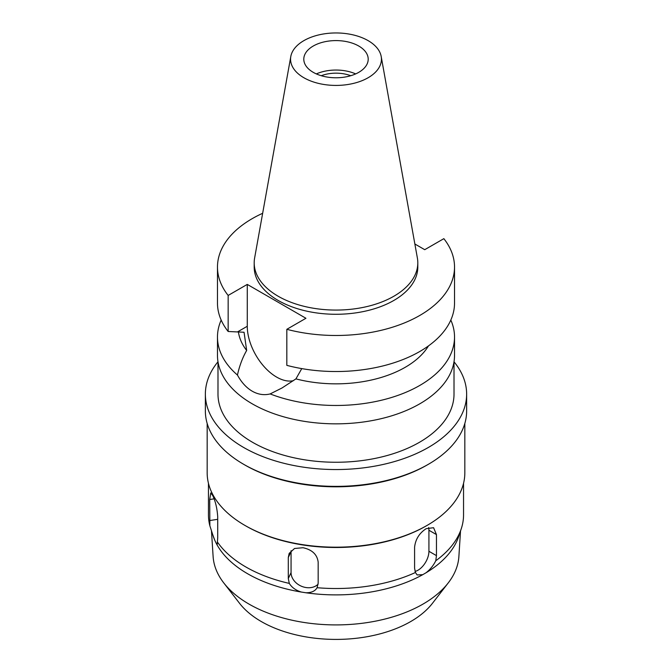 <?xml version="1.0" encoding="UTF-8"?>
<svg xmlns="http://www.w3.org/2000/svg" width="672" height="672" viewBox="0 0 672 672"><rect width="100%" height="100%" fill="white"/><g stroke="black" fill="none" stroke-linecap="round" stroke-linejoin="round"><path stroke-width="1.01" d="M303.87 40.639A45.436 26.233 180 0 1 351.196 34.465A45.436 26.233 180 0 1 381.192 56.482A45.436 26.233 180 0 1 368.13 77.734A45.436 26.233 180 0 1 316.47 82.874A45.436 26.233 180 0 1 290.808 56.482A45.436 26.233 180 0 1 303.87 40.639M313.228 46.04A32.206 18.598 0 0 0 303.794 59.186A32.206 18.598 0 0 0 323.677 76.364A32.206 18.598 0 0 0 358.772 72.332A32.206 18.598 0 0 0 368.206 59.186A32.206 18.598 0 0 0 348.323 42.008A32.206 18.598 0 0 0 313.228 46.04M381.192 56.482L417.371 257.972A81.808 47.233 180 0 1 417.808 262.844A81.808 47.233 180 0 1 393.851 296.243A81.808 47.233 180 0 1 304.693 306.474A81.808 47.233 180 0 1 254.192 262.844A81.808 47.233 180 0 1 254.629 257.972L290.808 56.482M254.192 262.844L254.192 267.044A81.808 47.233 0 0 0 304.693 310.682A81.808 47.233 0 0 0 393.851 300.443A81.808 47.233 0 0 0 417.808 267.044L417.808 262.844M414.868 243.995L424.729 249.69L443.848 238.661A118.524 68.435 180 0 1 454.524 267.044A118.524 68.435 180 0 1 419.815 315.437A118.524 68.435 180 0 1 286.826 329.314L305.936 318.276L247.271 284.407L228.152 295.436A118.524 68.435 180 0 1 217.476 267.044A118.524 68.435 180 0 1 252.185 218.66A118.524 68.435 180 0 1 262.651 213.293M217.476 267.044L217.476 303.097A118.524 68.435 0 0 0 228.152 331.489L244.054 332.254L246.666 350.456C242.575 357.58 239.501 365.778 237.443 375.052A118.524 68.435 180 0 1 217.476 337.033A118.524 68.435 180 0 1 221.172 320.065M228.152 295.436L228.152 331.489M293.429 380.671A41.488 23.948 60 0 1 276.604 377.076A41.488 23.948 60 0 1 247.271 326.273L247.271 284.407M454.524 267.044L454.524 303.097A118.524 68.435 0 0 1 419.815 351.481A118.524 68.435 0 0 1 286.826 365.358L286.826 329.314M238.409 331.918A97.91 56.532 0 0 0 246.666 350.456M237.443 375.052C241.466 382.402 246.38 387.778 252.185 391.171C258.065 394.523 264.054 395.438 270.152 393.935L282.005 387.988L295.924 378.89L301.762 368.609M217.476 337.033L217.476 355.412A118.524 68.435 0 0 0 290.64 418.631A118.524 68.435 0 0 0 419.815 403.796A118.524 68.435 0 0 0 454.524 355.412L454.524 337.033A118.524 68.435 180 0 1 419.815 385.426A118.524 68.435 180 0 1 270.152 393.935M295.924 378.89A97.91 56.532 0 0 0 405.233 367.29A97.91 56.532 0 0 0 428.467 345.904M450.828 320.065A118.524 68.435 180 0 1 454.524 337.033M419.446 442.302A118.012 68.132 0 0 0 454.012 394.12L454.012 361.788A130.637 75.424 180 0 1 466.637 394.12A130.637 75.424 180 0 1 428.375 447.451A130.637 75.424 180 0 1 286.003 463.806A130.637 75.424 180 0 1 205.363 394.12A130.637 75.424 180 0 1 217.988 361.771L217.988 394.12A118.012 68.132 0 0 0 290.842 457.069A118.012 68.132 0 0 0 419.446 442.302M205.363 394.12L205.363 410.953A130.637 75.424 0 0 0 243.625 464.285A130.637 75.424 0 0 0 428.375 464.285L428.375 464.285A130.637 75.424 0 0 0 466.637 410.953L466.637 394.12M427.098 465.024L427.098 465.024A128.831 74.382 180 0 1 427.098 465.024L428.375 464.285L427.098 465.024A128.831 74.382 180 0 1 244.902 465.024L243.625 464.285M207.169 423.444L207.169 472.802A128.831 74.382 0 0 0 244.902 525.403A128.831 74.382 0 0 0 427.098 525.403L427.098 525.403A128.831 74.382 0 0 0 464.831 472.802L464.831 423.444M426.191 525.924L427.098 525.403L426.191 525.924A127.546 73.634 180 0 1 245.809 525.924L244.902 525.403M436.456 534.593L433.583 527.705L426.191 528.662C419.336 533.106 415.472 539.288 414.59 547.21L414.59 568.252L415.439 572.494L417.127 574.946L422.738 574.678L425.964 572.813C430.097 569.638 433.364 565.614 435.784 560.75L436.456 555.626L436.456 534.593L428.921 530.242L428.921 551.275A15.456 8.929 -60 0 1 417.992 570.217A15.456 8.929 -60 0 1 415.044 571.444M435.784 560.75A127.546 73.634 0 0 0 461.236 528.839A127.546 73.634 0 0 0 463.546 514.886L463.546 483.302M211.47 530.855L213.116 556.55A122.968 70.997 0 0 0 223.751 582.901A122.968 70.997 0 0 0 422.948 604.12A122.968 70.997 180 0 0 448.249 582.901A122.968 70.997 180 0 0 458.884 556.55L460.522 530.956M208.454 483.302L208.454 514.886A127.546 73.634 0 0 0 209.866 525.798L213.293 536.407A124.967 72.148 0 0 0 214.721 540.137L215.905 542.682A124.967 72.148 0 0 0 301.451 592.074L305.869 592.763A124.967 72.148 0 0 0 422.738 574.678M212.596 534.299L214.721 540.137M215.905 542.682L217.249 544.27L217.711 537.793L217.711 516.76C217.174 508.628 215.536 501.598 212.797 495.65L210.756 492.946L209.706 499.514L209.866 525.798M217.308 541.842A127.546 73.634 0 0 0 289.304 583.405C291.85 587.53 295.898 590.419 301.451 592.074M305.869 592.763C311.405 592.805 315.151 591.116 317.092 587.706L318.167 583.17L318.167 562.128C317.209 554.509 312.152 549.713 302.988 547.722L294.521 548.495L289.178 553.375L288.296 557.508L288.296 578.55L289.304 583.405M415.439 572.494A127.546 73.634 0 0 1 317.092 587.706L317.226 587.437M428.635 527.537A15.456 8.929 -60 0 1 428.921 530.242M318.116 584.161A15.456 12.197 24.9 0 1 305.987 587.538A15.456 12.197 24.9 0 1 291.06 572.603L291.06 551.569A15.456 12.197 24.9 0 1 291.094 550.687M461.236 528.839L458.707 536.407A124.967 72.148 180 0 1 425.964 572.813M223.751 582.901L239.56 603.322A105.647 60.992 0 0 0 410.701 621.55A105.647 60.992 0 0 0 432.44 603.322L448.249 582.901M350.742 75.718A26.796 15.473 0 0 0 321.258 75.718M316.336 73.912A32.206 18.598 180 0 1 355.664 73.912M237.552 331.884L247.271 326.273M428.921 551.275L436.456 555.626M288.296 578.55L291.06 572.603M209.706 520.548L217.711 519.313M214.091 498.834L209.706 499.514M291.06 551.569L288.296 557.508"/></g></svg>
